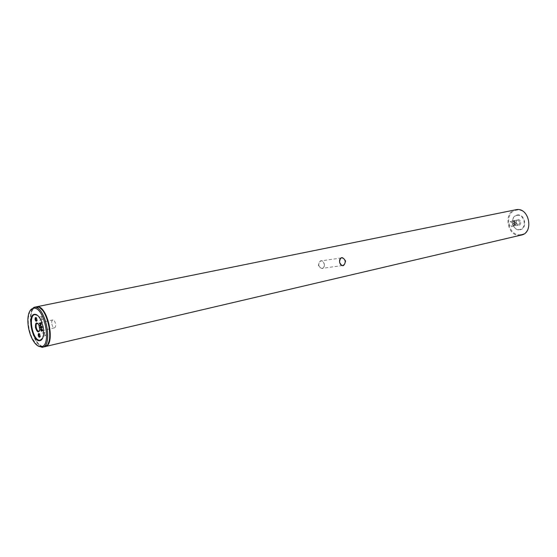 <?xml version="1.0" encoding="UTF-8"?>
<svg xmlns="http://www.w3.org/2000/svg" width="557" height="557" viewBox="0 0 557 557"><rect width="100%" height="100%" fill="white"/><g stroke="black" fill="none" stroke-linecap="round" stroke-linejoin="round"><path stroke-width="0.42" stroke-dasharray="2.79 2.09" d="M324.271 264.046C324.634 266.323 324.056 267.736 322.545 268.286C320.728 268.425 319.481 267.402 318.792 265.236C318.674 262.925 319.488 261.477 321.229 260.885C322.802 260.787 323.812 261.839 324.271 264.046M318.423 265.306C321.751 270.02 323.728 269.588 324.341 264.018C321.814 259.186 319.843 259.618 318.423 265.306L318.792 265.236M36.804 320.825L36.985 319.258L36.149 317.769M39.944 336.832L40.125 335.293L39.269 333.789M42.59 338.301L43.857 332.828L41.413 320.665L37.591 315.415M41.225 318.221L42.262 319.732L42.666 318.054L41.629 316.543L41.225 318.221M39.498 330.907L39.867 327.119L39.241 325.142L37.862 323.429M51.836 324.09C52.421 326.499 53.291 327.753 54.461 327.85C55.505 327.474 55.846 326.089 55.491 323.701C54.906 321.292 54.036 320.038 52.873 319.941C51.822 320.324 51.474 321.702 51.836 324.09M44.33 334.151L45.389 335.683L45.785 334.019L44.734 332.494L44.33 334.151M515.796 222.849C518.247 226.636 519.987 226.365 521.018 222.034C518.56 218.247 516.819 218.518 515.796 222.849M520.147 222.194L518.518 225.07L515.935 222.849L517.571 219.973L520.147 222.194M519.883 229.79C527.841 228.997 525.091 213.352 517.286 215.009C509.425 215.942 512.134 231.301 519.883 229.79M517.154 215.357C524.638 213.77 527.27 228.76 519.646 229.526C512.217 230.974 509.62 216.248 517.154 215.357M513.004 223.754L511.375 226.65L508.785 224.408L510.421 221.512L513.004 223.754M37.542 345.653L32.536 338.83C29.354 332.056 27.941 325.044 28.303 317.796L29.946 310.841M520.739 234.629C507.935 237.045 503.479 211.785 516.43 210.163C529.387 207.336 533.954 233.383 520.739 234.629M516.033 209.717C502.546 211.409 507.19 237.714 520.523 235.214L520.886 235.151M36.01 306.893C24.466 307.652 32.473 348.529 43.822 346.872L44.135 346.837M44.978 314.176C42.144 309.351 39.275 307.067 36.365 307.318C25.093 308.049 32.912 347.958 43.989 346.336C47.213 345.89 49.155 342.562 49.817 336.358M36.539 306.782C24.981 307.548 32.988 348.404 44.344 346.753L44.727 346.705M41.204 329.305L40.877 329.918M40.953 329.897L41.295 330.44M41.615 329.236L41.58 331.248M41.065 328.477L42.604 330.085L42.548 330.921M40.118 327.119L41.664 326.952M39.345 323.157L41.246 323.255L41.26 324.446L40.355 325.469L41.622 326.284L41.928 327.711M515.197 225.23L514.752 224.339L515.587 224.694L515.141 225.244L514.703 224.861M513.498 223.573L515.413 223.28L515.343 222.904L513.533 223.19L515.218 221.874L513.178 221.171L514.988 220.885L514.926 220.509L513.011 220.816L513.178 221.491L514.807 221.951L513.303 223.211L513.498 223.573L515.413 223.28M515.476 223.266L515.406 222.891L513.596 223.176L515.281 221.86L513.241 221.164L515.051 220.871L514.988 220.495L513.074 220.802L513.241 221.477L514.87 221.951L513.303 223.211M513.366 223.197L513.561 223.566M514.64 224.875L514.689 224.353L515.587 224.694M515.524 224.708L515.141 225.244M514.438 224.986L515.176 225.62L515.733 224.638L514.591 223.984L513.631 225.23L513.937 225.696L514.473 224.38L515.176 225.62M515.239 225.606L515.733 224.638M515.796 224.624L514.654 223.97L513.693 225.216L514 225.682L514.536 224.367L514.501 224.972M42.262 319.732L36.588 320.943M40.027 329.055L39.77 329.417M54.461 327.85L49.622 328.922M49.58 328.929L38.872 331.304M45.389 335.683L39.728 336.957M511.375 226.65L518.518 225.07M342.464 265.536L322.545 268.286M32 338.552L32.536 338.83M27.927 318.332L28.303 317.796M45.319 346.558L44.657 346.719M42.792 347.157L42.13 347.31M341.385 257.926L321.229 260.885M510.421 221.512L517.571 219.973M44.734 332.494L39.074 333.761M52.873 319.941L47.895 321.013M47.853 321.02L37.263 323.304M39.241 325.142L38.872 324.954M41.629 316.543L35.954 317.741"/><path stroke-width="0.84" d="M345.18 261.059C344.477 258.831 343.209 257.787 341.385 257.926C339.965 258.413 339.38 259.743 339.624 261.908L339.735 262.535C340.25 264.631 341.246 265.626 342.715 265.501C344.477 264.909 345.298 263.426 345.18 261.059M339.617 262.284L339.561 261.915C340.376 256.533 342.374 256.227 345.556 260.989C344.254 266.692 342.297 267.221 339.679 262.577L339.679 262.263M36.825 319.307L36.901 320.261C36.442 321.835 35.843 321.584 35.105 319.509C35.014 317.358 35.488 316.975 36.525 318.36L36.825 319.307M36.149 317.769L35.551 319.426L36.804 320.825M39.965 335.349L40.041 336.275C39.582 337.862 38.983 337.605 38.231 335.502C38.141 333.378 38.607 333.002 39.651 334.381L39.965 335.349M39.269 333.789L38.677 335.425L39.944 336.832M34.562 314.273C36.894 314.162 39.087 316.251 41.155 320.54L43.126 326.722L43.676 333.086C43.383 337.786 42.067 340.334 39.735 340.717C32.25 341.914 26.91 314.656 34.562 314.273M37.591 315.415L35.021 314.594C27.592 314.956 32.772 341.399 40.034 340.23L42.59 338.301M35.481 327.634C37.256 332.599 38.684 333.197 39.77 329.417L38.872 324.954C36.393 321.654 35.265 322.545 35.481 327.634M37.862 323.429L37.263 323.304C36.233 323.68 35.899 325.072 36.261 327.488C36.853 329.925 37.723 331.199 38.872 331.304L39.498 330.907M33.385 308.258C30.294 308.933 28.477 312.296 27.927 318.332C27.585 325.295 28.943 332.035 32 338.552C34.799 343.989 37.772 346.712 40.905 346.719C52.428 346.99 44.379 305.689 33.385 308.258M29.946 310.841L34.088 307.29C45.333 304.853 53.744 346.774 42.13 347.31L37.542 345.653M45.319 346.558L520.886 235.151C534.288 233.369 529.38 206.939 516.144 209.697L516.033 209.717M44.727 346.705C56.292 345.967 47.86 304.331 36.63 306.775L36.539 306.782M40.877 329.918L41.267 329.298L41.295 330.44L40.877 329.918M41.371 330.426L41.267 329.298M41.587 331.248L40.577 329.904L41.141 328.47L42.527 330.106L42.311 330.837L41.545 329.257L41.51 331.269L40.654 329.89L41.065 328.477M42.485 330.935L41.545 329.257M40.132 327.509L40.118 327.119L41.587 326.966L39.742 325.504L40.96 323.77L39.491 323.923L39.345 323.157L40.96 322.976L41.183 324.466L40.278 325.483L41.545 326.305L41.97 327.384L40.271 327.892L40.181 327.112M41.664 326.945L39.819 325.49L41.037 323.749L39.568 323.909L39.401 323.151M41.928 327.711L40.348 327.871L40.208 327.495M49.817 336.358C50.241 328.519 48.626 321.124 44.978 314.176M42.792 347.157L44.135 346.837C55.77 346.301 47.38 304.435 36.101 306.879L36.01 306.893M516.144 209.697L36.63 306.775M36.101 306.879L34.088 307.29"/></g></svg>
